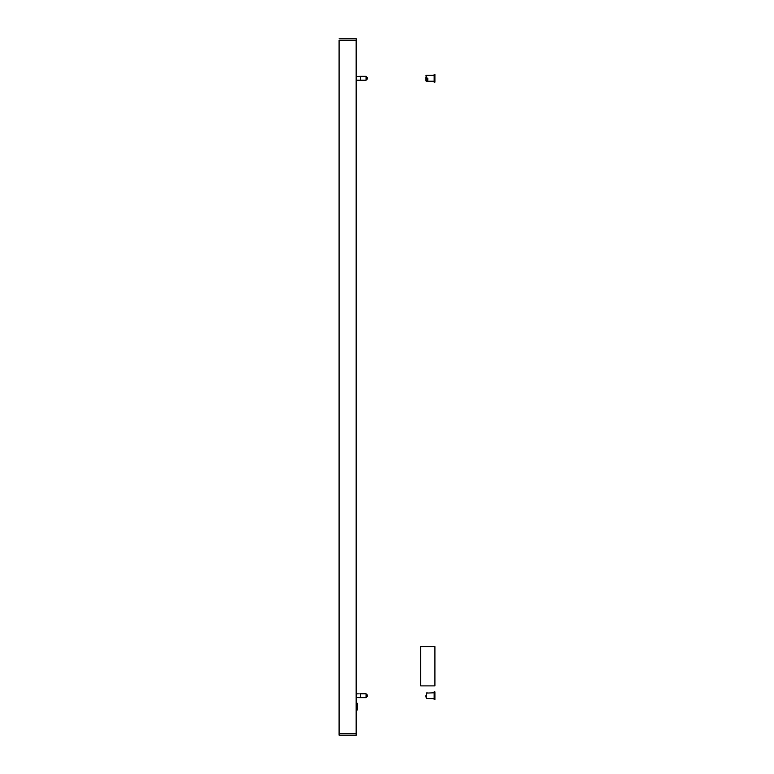 <?xml version="1.0" encoding="UTF-8"?>
<svg xmlns="http://www.w3.org/2000/svg" width="774" height="774" viewBox="0 0 774 774"><rect width="100%" height="100%" fill="white"/><g stroke="black" fill="none" stroke-linecap="round" stroke-linejoin="round"><path stroke-width="1.16" d="M339.089 40.325L339.244 735.155L356.301 735.155L356.301 38.845L356.156 40.325L339.089 40.325L339.089 733.675L339.089 40.325L356.156 40.325L356.156 733.675L339.244 733.675L356.156 733.675L356.156 735.3L339.244 735.3M356.301 41.796L356.301 40.325M339.834 38.7L356.156 38.7L339.834 38.7M339.089 38.845L356.301 38.845M339.089 733.675L339.089 735.155M356.301 703.285L357.385 703.285L357.385 709.971L356.301 709.855M357.385 709.971L357.385 703.285M434.911 685.88L434.911 646.542L420.65 646.542L420.65 685.88L434.911 685.88M366.557 77.564L366.557 79.722L366.557 77.564L367.544 77.564L367.544 78.89M356.427 76.355L356.427 80.215L360.413 80.215L360.413 76.355L356.301 76.481M360.413 76.403L360.413 80.167M434.166 74.391L434.166 82.179L434.911 82.179L434.911 74.391L434.166 74.391M425.806 77.129L425.806 80.748L425.806 77.129M425.806 75.823L426.3 75.339L426.3 81.231L425.806 80.748M426.3 78.116L427.78 78.116L427.78 80.332L426.3 80.332M358.294 693.794L356.301 693.91M367.544 694.994L367.544 696.436L366.557 696.436L366.557 697.151L366.557 694.278L366.557 694.994L367.544 694.994M360.413 693.833L360.413 697.645L360.413 693.785L359.794 693.785M366.063 697.635L360.461 697.635M434.166 691.83L434.166 699.609L434.911 699.609L434.911 691.83L434.166 691.83M425.806 695.807L425.806 696.948M434.166 692.769L426.3 693.107L426.3 698.496L434.166 698.661M426.3 692.933L427.78 692.933M366.557 79.722L366.063 80.215L366.063 76.355L366.557 76.849M356.427 697.635L356.427 693.794M366.557 697.151L366.063 697.645L366.063 693.785L366.557 694.278M366.557 79.006L367.544 79.006M366.063 76.355L360.461 76.355M366.063 80.215L360.461 80.215M426.3 81.231L434.166 81.231M426.3 75.339L434.166 75.339M360.413 697.645L356.301 697.519M366.063 693.785L360.461 693.785"/></g></svg>
